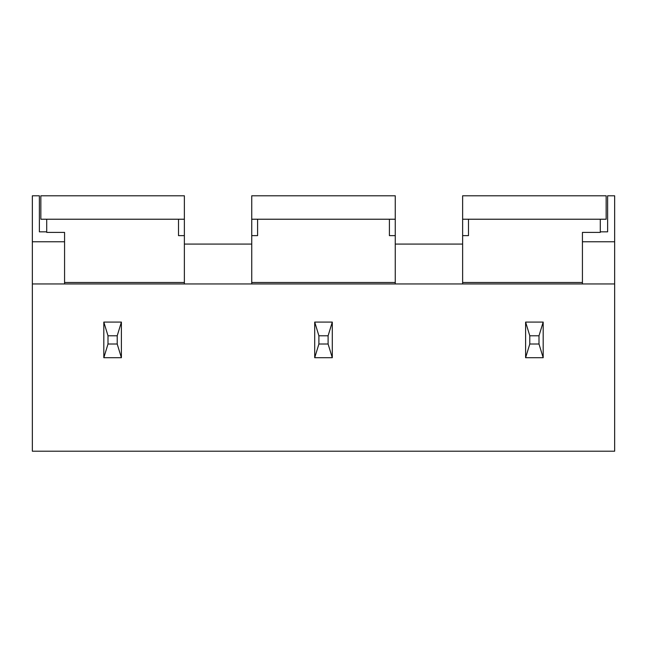 <?xml version="1.0" encoding="UTF-8"?>
<svg xmlns="http://www.w3.org/2000/svg" width="647" height="647" viewBox="0 0 647 647"><rect width="100%" height="100%" fill="white"/><g stroke="black" fill="none" stroke-linecap="round" stroke-linejoin="round"><path stroke-width="0.97" d="M314.709 357.718L332.291 357.718L332.291 322.085L314.709 322.085L318.898 335.785L318.898 344.018L314.709 357.718L314.709 322.085M184.371 244.089L251.74 244.089M395.26 244.089L462.629 244.089M46.705 219.228L46.705 232.402L64.571 232.402L64.571 241.776L32.35 241.776L32.35 195.79L39.378 195.79L39.378 231.836L46.705 231.836M32.35 241.776L32.35 283.96L64.571 283.96L64.571 241.776M529.788 335.785L539 335.785L539 344.018L543.181 357.718L543.181 322.085L525.607 322.085L529.788 335.785L529.788 344.018L525.607 357.718L525.607 322.085M64.571 283.96L614.65 283.96L614.65 451.21L32.35 451.21L32.35 283.96M614.65 283.96L614.65 241.776L582.429 241.776L582.429 232.402L600.295 232.402L600.295 219.228M582.429 283.96L582.429 241.776M600.295 231.836L607.622 231.836L607.622 195.79L614.65 195.79L614.65 241.776M539 335.785L543.181 322.085M108 335.785L117.212 335.785L117.212 344.018L121.393 357.718L121.393 322.085L103.819 322.085L108 335.785L108 344.018L103.819 357.718L103.819 322.085M117.212 335.785L121.393 322.085M178.507 219.228L178.507 235.629L184.371 235.629L184.371 195.79L40.842 195.79L40.842 219.228L184.371 219.228M468.493 219.228L468.493 235.629L462.629 235.629L462.629 219.228L606.158 219.228L606.158 195.79L462.629 195.79L462.629 219.228M582.429 282.496L462.629 282.496L462.629 283.96M462.629 235.629L462.629 282.496M395.26 283.96L395.26 219.228L251.74 219.228L251.74 283.96M395.26 282.496L251.74 282.496M251.74 235.629L257.595 235.629L257.595 219.228M395.26 219.228L395.26 195.79L251.74 195.79L251.74 219.228M395.26 235.629L389.405 235.629L389.405 219.228M184.371 283.96L184.371 235.629M184.371 282.496L64.571 282.496M121.393 357.718L103.819 357.718M332.291 357.718L328.102 344.018L318.898 344.018M539 344.018L529.788 344.018M543.181 357.718L525.607 357.718M117.212 344.018L108 344.018M328.102 344.018L328.102 335.785L332.291 322.085M318.898 335.785L328.102 335.785"/></g></svg>
